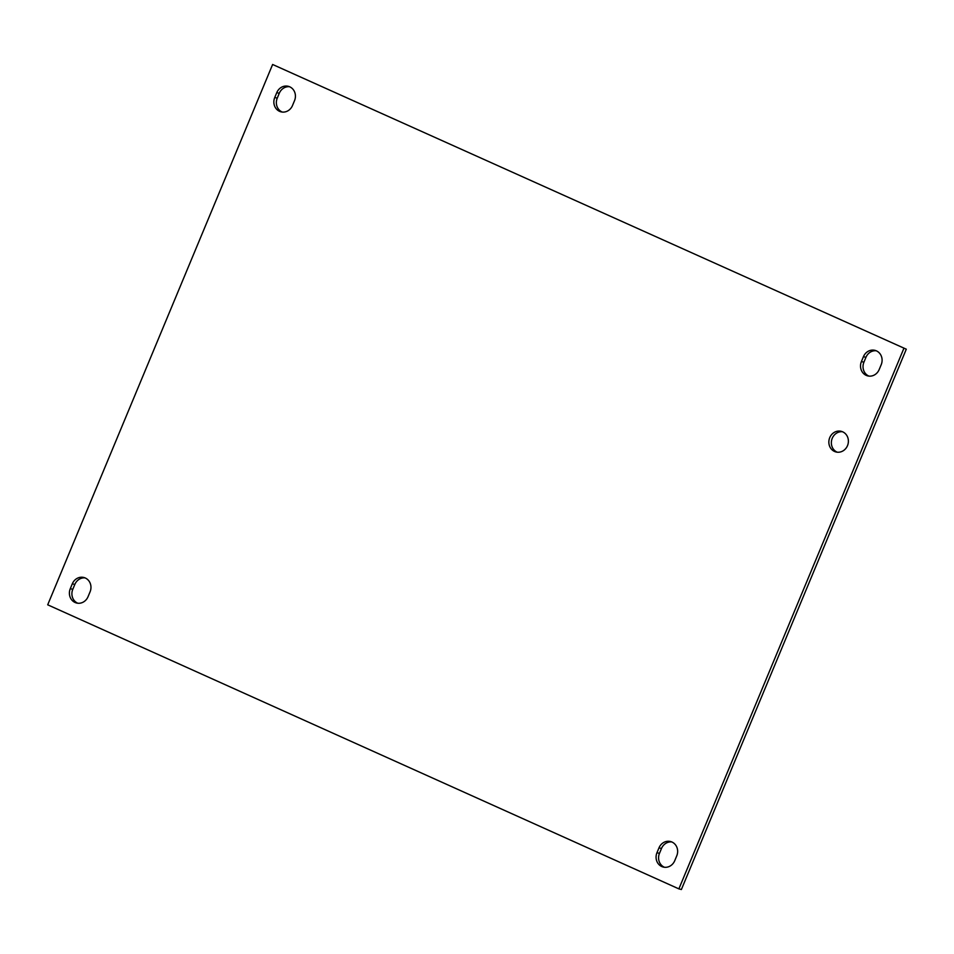 <?xml version="1.0" encoding="UTF-8"?>
<svg xmlns="http://www.w3.org/2000/svg" width="954" height="954" viewBox="0 0 954 954"><rect width="100%" height="100%" fill="white"/><g stroke="black" fill="none" stroke-linecap="round" stroke-linejoin="round"><path stroke-width="1.43" d="M842.704 431.84A10.661 9.719 104.4 0 1 847.796 444.862A10.661 9.719 104.4 0 1 835.978 451.969A10.661 9.719 104.4 0 1 834.535 451.469A10.661 9.719 104.4 0 1 829.443 438.435A10.661 9.719 104.4 0 1 841.273 431.327A10.661 9.719 104.4 0 1 842.704 431.84M842.501 431.745A10.661 9.719 -75.6 0 0 831.745 439.758A10.661 9.719 -75.6 0 0 837.04 452.113A10.661 9.719 -75.6 0 0 837.254 452.208M861.414 361.554L863.442 356.677A10.661 9.719 104.4 0 1 874.973 350.356A10.661 9.719 104.4 0 1 881.21 364.678L879.183 369.544A10.661 9.719 104.4 0 1 867.651 375.876A10.661 9.719 104.4 0 1 861.414 361.554L863.919 362.198A10.661 9.719 -75.6 0 0 868.927 376.103M876.201 350.774A10.661 9.719 -75.6 0 0 865.946 357.321L863.919 362.198M70.286 588.678L72.313 583.812A10.661 9.719 104.4 0 1 83.845 577.492A10.661 9.719 104.4 0 1 90.081 591.802L88.054 596.679A10.661 9.719 104.4 0 1 76.523 603A10.661 9.719 104.4 0 1 70.286 588.678L72.79 589.322A10.661 9.719 -75.6 0 0 77.799 603.226M85.073 577.897A10.661 9.719 -75.6 0 0 74.817 584.456L72.79 589.322M656.96 852.721L658.987 847.856A10.661 9.719 104.4 0 1 670.519 841.523A10.661 9.719 104.4 0 1 676.756 855.845L674.728 860.711A10.661 9.719 104.4 0 1 663.197 867.043A10.661 9.719 104.4 0 1 656.96 852.721L659.464 853.365A10.661 9.719 -75.6 0 0 664.473 867.269M671.747 841.941A10.661 9.719 -75.6 0 0 661.492 848.488L659.464 853.365M274.74 97.511L276.767 92.645A10.661 9.719 104.4 0 1 288.299 86.313A10.661 9.719 104.4 0 1 294.536 100.635L292.508 105.512A10.661 9.719 104.4 0 1 280.977 111.833A10.661 9.719 104.4 0 1 274.74 97.511L277.244 98.155A10.661 9.719 -75.6 0 0 282.253 112.059M289.527 86.731A10.661 9.719 -75.6 0 0 279.272 93.289L277.244 98.155M906.3 349.188L272.617 64.478L906.3 349.188L681.383 889.522L678.878 888.878L47.7 604.812L272.617 64.478M903.796 348.544L678.878 888.878M865.946 357.321L863.442 356.677M74.817 584.456L72.313 583.812M661.492 848.488L658.987 847.856M279.272 93.289L276.767 92.645"/></g></svg>
